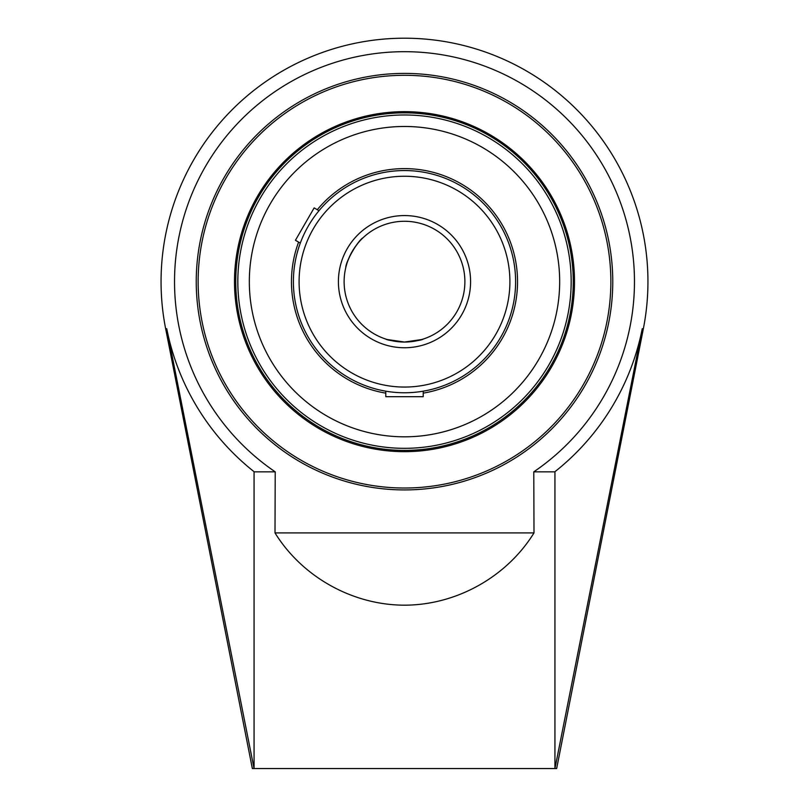 <?xml version="1.0" encoding="UTF-8"?>
<svg xmlns="http://www.w3.org/2000/svg" width="809" height="809" viewBox="0 0 809 809"><rect width="100%" height="100%" fill="white"/><g stroke="black" fill="none" stroke-linecap="round" stroke-linejoin="round"><path stroke-width="1.21" d="M404.5 451.665A170.001 170.001 0 0 0 551.728 196.658A170.001 170.001 0 0 0 257.272 196.658A170.001 170.001 0 0 0 404.5 451.665M404.5 450.401A168.737 168.737 0 0 1 243.418 231.384A168.737 168.737 0 0 1 572.388 298.642A168.737 168.737 0 0 1 404.5 450.401M198.144 281.653A206.356 206.356 0 0 1 507.678 102.945A206.356 206.356 0 0 1 507.678 460.372A206.356 206.356 0 0 1 198.144 281.653M196.243 281.653A208.257 208.257 0 0 0 508.628 462.02A208.257 208.257 0 0 0 508.628 101.297A208.257 208.257 0 0 0 196.243 281.653M534.001 532.909L533.778 471.849A229.968 229.968 0 0 0 576.999 129.571A229.968 229.968 0 0 0 232.001 129.571A229.968 229.968 0 0 0 275.222 471.849L274.999 532.909C302.323 577.039 352.593 605.092 404.5 605.183C456.407 605.092 506.677 577.039 534.001 532.909L274.999 532.909M274.999 471.849L254.066 471.849L254.066 768.55L252.347 768.55L165.653 328.737L166.745 328.737L254.066 768.55L554.934 768.55L642.255 328.737A242.376 242.376 0 0 1 554.741 471.849M642.255 328.737L643.347 328.737L556.653 768.55L554.934 768.55L554.934 471.849L534.001 471.849M166.745 328.737A242.376 242.376 0 0 0 254.259 471.849M318.999 210.694L314.145 207.893L295.437 240.283L300.301 243.094A111.106 111.106 0 0 0 385.792 391.182L385.792 396.683L423.208 396.683L423.208 391.182A111.106 111.106 0 0 0 500.72 226.105A111.106 111.106 0 0 0 318.999 210.694L318.857 210.876M423.208 393.144A113.048 113.048 0 0 0 502.399 225.135A113.048 113.048 0 0 0 317.3 209.713M298.602 242.113A113.048 113.048 0 0 0 385.792 393.144M404.5 436.82A155.166 155.166 0 0 0 538.885 204.07A155.166 155.166 0 0 0 270.115 204.07A155.166 155.166 0 0 0 404.5 436.82M421.772 339.517L404.5 342.045C415.866 341.074 422.096 340.083 423.208 339.072M387.228 339.517L404.5 342.045C393.134 341.074 386.904 340.083 385.792 339.072M363.029 237.765C360.187 240.071 356.577 244.631 352.208 251.468C348.477 258.668 346.323 264.078 345.756 267.678C345.716 261.57 357.709 240.789 363.029 237.765M404.5 392.769A111.106 111.106 0 0 0 500.72 226.105A111.106 111.106 0 0 0 308.28 226.105A111.106 111.106 0 0 0 404.5 392.769M404.5 342.045A60.382 60.382 0 0 1 352.208 251.468A60.382 60.382 0 0 1 456.792 251.468A60.382 60.382 0 0 1 404.5 342.045A60.382 60.382 0 0 1 352.208 251.468A60.382 60.382 0 0 1 456.792 251.468A60.382 60.382 0 0 1 404.5 342.045M404.5 448.328A166.674 166.674 0 0 0 548.846 198.316A166.674 166.674 0 0 0 260.154 198.316A166.674 166.674 0 0 0 404.5 448.328M404.5 387.056A105.403 105.403 0 0 1 313.214 228.957A105.403 105.403 0 0 1 495.786 228.957A105.403 105.403 0 0 1 404.5 387.056M404.5 347.749A66.095 66.095 0 0 0 461.737 248.606A66.095 66.095 0 0 0 347.263 248.606A66.095 66.095 0 0 0 404.5 347.749M643.347 328.737A243.448 243.448 0 0 0 404.5 38.205A243.448 243.448 0 0 0 165.653 328.737"/></g></svg>

